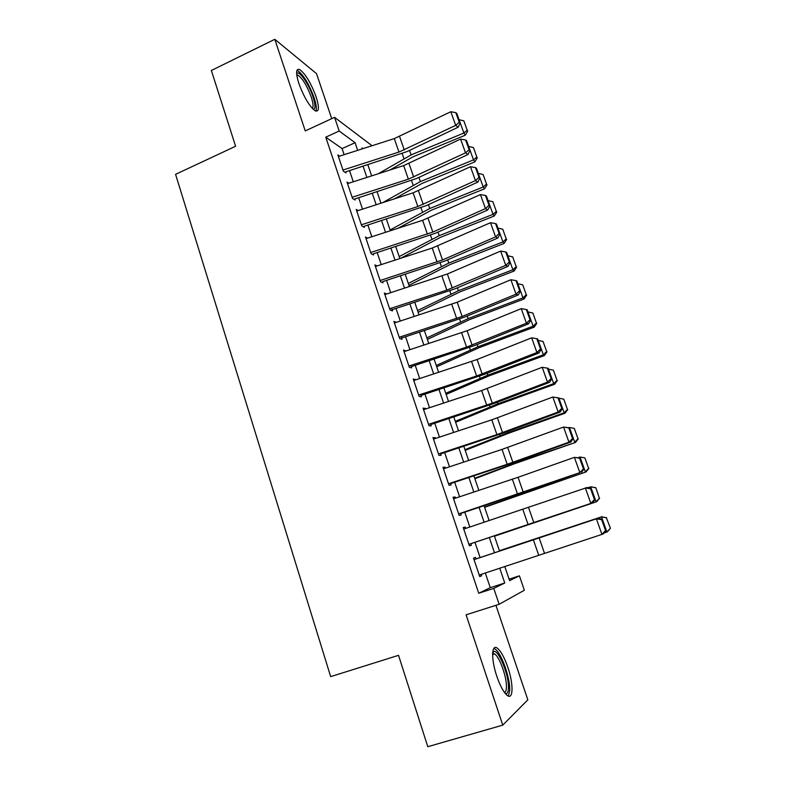 <?xml version="1.0" encoding="UTF-8"?>
<svg xmlns="http://www.w3.org/2000/svg" width="786" height="786" viewBox="0 0 786 786"><rect width="100%" height="100%" fill="white"/><g stroke="black" fill="none" stroke-linecap="round" stroke-linejoin="round"><path stroke-width="1.18" d="M507.835 667.294C504.376 657.381 500.859 651.005 497.273 648.145C491.476 643.587 491.004 659.356 496.801 676.245C500.279 686.237 503.797 692.663 507.373 695.531C513.455 700.228 513.523 683.633 507.835 667.294M316.11 96.796C310.902 82.825 305.39 73.717 299.584 69.482C295.9 68.402 295.664 73.059 298.857 83.473C304.143 97.602 309.645 106.739 315.373 110.895C319.136 111.966 319.381 107.26 316.11 96.796M509.102 579.164L519.408 575.824L524.35 590.237L499.139 604.287L493.765 588.38L504.759 582.996L499.709 568.15M331.721 118.657L316.532 73.658L274.805 39.3L211.355 70.494L235.604 146.265L175.583 174.335L330.67 676.628L398.541 655.327L427.781 746.7L502.755 725.134L527.828 699.835L495.927 605.308M476.021 558.964L475.501 557.402L473.526 558.099L479.735 576.58L481.68 575.755L481.209 574.35M465.734 528.418L465.273 527.042L463.239 527.544L469.399 545.848L471.394 545.219L470.863 543.657M455.546 498.147L455.143 496.968L453.05 497.263L459.152 515.4L461.205 514.977L460.625 513.248M445.446 468.171L445.112 467.169L442.96 467.277L449.002 485.237L451.115 485.011L450.486 483.125M435.444 438.46L435.169 437.645L432.968 437.556L438.952 455.349L441.123 455.32L440.435 453.276M425.531 409.034L425.314 408.396L423.065 408.121L428.999 425.747L431.219 425.914L430.473 423.713M415.715 379.874L413.249 378.95L419.125 396.419L421.404 396.773L420.608 394.415M405.979 350.978L403.532 350.055L409.349 367.357L411.677 367.887L410.832 365.392M396.341 322.348L393.894 321.415L399.661 338.57L402.039 339.277L401.155 336.634M386.732 294.003L384.344 293.04L390.062 310.038L392.489 310.922L391.556 308.141M377.093 265.943L374.883 264.921L380.552 281.761L383.028 282.822M367.573 238.129L365.51 237.048L371.13 253.74L373.645 254.969M358.17 210.56L356.215 209.43L361.786 225.975L364.35 227.37M348.856 183.226L347.009 182.067L352.531 198.455L355.144 200.017M344.14 154.685L342.087 148.593L325.758 137.186L478.733 593.243L490.268 587.692L485.306 572.974M480.099 557.549L474.97 542.34M469.812 527.052L464.781 512.148M459.594 496.801L454.681 482.24M449.484 466.825L444.68 452.608M439.462 437.134L434.776 423.241M429.529 407.718L424.961 394.15M419.695 378.567L415.224 365.323M409.948 349.682L405.586 336.752M400.29 321.061L396.036 308.446M390.721 292.706L386.565 280.396M381.239 264.597L377.182 252.591M371.837 236.753L367.887 225.032M362.523 209.155L358.671 197.728M353.297 181.792L349.534 170.66M339.64 156.129L337.882 154.93L343.354 171.181L346.007 172.91M499.139 604.287L466.098 614.829L502.755 725.134M478.733 593.243L493.765 588.38M325.758 137.186L339.188 131.026L334.561 117.34L372.033 145.734M274.805 39.3L305.253 130.908L334.561 117.34M504.769 566.451L509.603 580.628L519.408 575.824M363.112 148.593L362.11 147.856L362.434 148.809M367.868 164.765L371.66 175.887M377.084 191.794L380.964 203.201M386.378 219.058L390.357 230.75M395.751 246.568L399.838 258.565M405.212 274.334L409.398 286.625M414.753 302.335L419.046 314.931M424.391 330.601L428.792 343.511M434.108 359.123L438.617 372.348M443.923 387.911L448.531 401.45M453.817 416.953L458.543 430.826M463.809 446.271L468.653 460.468M473.889 475.854L478.851 490.395M484.068 505.722L489.147 520.607M494.345 535.865L499.523 551.045M357.679 150.342L355.085 142.698L339.188 131.026M494.473 552.735L489.305 537.545M484.117 522.277L479.057 507.392M473.84 492.065L468.898 477.515M463.671 462.119L458.837 447.922M453.581 432.467L448.865 418.584M443.599 403.08L438.991 389.532M433.695 373.959L429.205 360.735M423.89 345.113L419.498 332.203M414.173 316.532L409.889 303.927M404.544 288.197L400.369 275.906M395.004 260.127L390.927 248.13M385.543 232.312L381.574 220.611M376.17 204.743L372.299 193.336M366.885 177.42L363.103 166.298M342.087 148.593L355.085 142.698M490.268 587.692L504.759 582.996M394.513 322.948L396.301 322.231M403.994 351.43L405.881 350.694M413.652 380.139L415.558 379.412M423.399 409.113L425.314 408.396M433.233 438.352L435.169 437.645M443.166 467.867L445.112 467.169M453.188 497.646L455.143 496.968M463.298 527.711L465.273 527.042M479.676 576.403L481.68 575.755M338.422 156.522L394.297 138.591L450.82 111.73L455.703 125.377L459.24 122.194L460.223 122.93L456.813 113.4L455.811 112.644L459.24 122.194M342.971 170.051L398.964 152.062L455.703 125.377L458.189 127.194L407.03 151.59L345.673 171.898M458.189 127.194L460.223 122.93M455.811 112.644L450.82 111.73M389.984 169.982L412.817 156.895L465.302 135.182L463.897 133.021L411.098 154.901L378.243 173.765M467.189 130.191L463.838 120.857L467.189 130.191L463.897 133.021L459.073 119.698M459.112 119.688L463.838 120.857M467.739 131.056L465.302 135.182M296.627 73.57L296.911 73.255C299.564 70.563 309.085 84.662 313.015 96.865C315.55 104.852 315.628 109.008 313.25 109.333M312.278 108.35C313.585 106.984 313.241 103.212 311.246 97.032C307.071 85.831 302.639 78.551 297.963 75.181L296.754 74.975M315.893 111.101C316.866 108.812 316.267 104.342 314.086 97.68C308.918 83.807 303.435 74.778 297.639 70.583L296.961 70.337M492.724 652.203L493.706 651.476C498.579 649.236 509.328 676.039 508.483 688.29C508.277 692.338 507.196 694.058 505.241 693.458M504.445 692.417C505.624 692.083 506.292 690.462 506.43 687.553C507.078 677.866 499.69 656.909 494.591 653.942L492.625 653.49M508.316 696.052L509.711 690.639C510.468 678.573 501.311 652.694 495.023 649L493.834 648.421M347.54 183.649L403.66 165.591L460.606 139.093L465.528 152.867L469.075 149.645L470.038 150.313L466.599 140.704L465.617 140.006L469.075 149.645M352.138 197.296L408.366 179.179L465.528 152.867L467.975 154.518L416.413 178.56L354.791 198.976M467.975 154.518L470.038 150.313M465.617 140.006L460.606 139.093M356.756 211.012L413.102 192.825L470.48 166.711L475.451 180.613L478.998 177.341L479.941 177.95L476.473 168.243L475.51 167.614L478.998 177.341M361.383 224.786L417.847 206.541L475.451 180.613L477.839 182.097L425.884 205.775L363.987 226.299M477.839 182.097L479.941 177.95M475.51 167.614L470.48 166.711M366.04 238.63L422.622 220.306L480.442 194.584L485.453 208.604L489.01 205.293L489.943 205.834L486.436 196.038L485.493 195.478L489.01 205.293M370.717 252.532L432.821 232.076L485.453 208.604L487.801 209.931L435.434 233.236L373.271 253.858M487.801 209.931L489.943 205.834M485.493 195.478L480.442 194.584M375.413 266.493L432.241 248.042L490.493 222.703L495.563 236.861L499.12 233.501L500.024 233.973L496.487 224.098L495.573 223.597L499.12 233.501M380.139 280.514L442.508 259.95L495.563 236.861L497.843 238.011L445.082 260.932L382.644 281.673M497.843 238.011L500.024 233.973M495.573 223.597L490.493 222.703M394.454 198.848L422.062 183.423L474.882 161.877L473.526 159.882L420.392 181.586L382.694 202.641M476.817 156.994L473.437 147.581L476.817 156.994L473.526 159.882L468.653 146.442M468.702 146.422L473.437 147.581M477.348 157.799L474.882 161.877M398.08 228.254L431.396 210.186L484.54 188.817L483.233 186.989L429.775 208.506L390.092 229.964M486.524 184.042L483.115 174.541L486.524 184.042L483.233 186.989L478.32 173.421M478.369 173.401L483.115 174.541M487.035 184.779L484.54 188.817M400.605 258.309L440.808 237.185L494.276 215.993L493.038 214.332L439.236 235.672L399.17 256.59M496.33 211.326L492.891 201.747L496.33 211.326L493.038 214.332L488.077 200.646M488.126 200.626L492.891 201.747M496.821 212.004L494.276 215.993M408.975 285.367L450.299 264.43L504.111 243.414L502.922 241.921L448.786 263.074L408.317 283.461M506.213 238.856L502.745 229.198L506.213 238.856L502.922 241.921L497.921 228.107M497.97 228.087L502.745 229.198M506.685 239.465L504.111 243.414M384.875 294.603L447.381 273.98L500.643 251.088L505.752 265.373L509.318 261.974L510.202 262.377L506.636 252.404L505.742 251.982L509.318 261.974M389.64 308.76L446.821 290.113L505.752 265.373L507.992 266.356L454.809 288.894L392.086 309.733M507.992 266.356L510.202 262.377M505.742 251.982L500.643 251.088M418.142 312.278L459.879 291.911L514.034 271.082L512.904 269.755L458.425 290.722L417.553 310.549M516.196 266.641L512.688 256.884L516.196 266.641L512.904 269.755L507.854 255.823M507.903 255.804L512.688 256.884M516.638 267.181L514.034 271.082M394.425 322.977L457.206 302.227L510.89 279.737L516.048 294.161L519.615 290.712L520.479 291.036L516.874 280.975L515.999 280.622L519.615 290.712M399.229 337.263L462.148 316.453L516.048 294.161L518.22 294.956L464.624 317.102L401.626 338.049M518.22 294.956L520.479 291.036M515.999 280.622L510.89 279.737M427.388 339.414L469.547 319.627L524.036 299.004L522.975 297.845L468.142 318.615L426.877 337.882M526.256 294.671L522.729 284.827L526.256 294.671L522.975 297.845L517.886 283.785M517.925 283.766L522.729 284.827M526.679 295.143L524.036 299.004M404.053 351.617L467.11 330.739L521.226 308.652L526.433 323.203L530.01 319.705L530.855 319.971L527.21 309.812L526.355 309.527L530.01 319.705M408.907 366.03L466.579 347.107L526.433 323.203L528.556 323.822L474.528 345.565L411.255 366.63M528.556 323.822L530.855 319.971M526.355 309.527L521.226 308.652M436.721 366.787L479.303 347.599L534.136 327.173L533.134 326.19L477.947 346.764L436.269 365.461M536.416 322.958L532.849 313.025L536.416 322.958L533.134 326.19L527.995 312.003M528.035 311.983L532.849 313.025M536.818 323.36L534.136 327.173M413.77 380.512L477.112 359.507L531.66 337.833L536.917 352.531L540.493 348.984L541.318 349.171L537.644 338.913L536.818 338.707L540.493 348.984M418.673 395.053L476.591 375.993L536.917 352.531L538.98 352.963L484.52 374.293L420.962 395.466M538.98 352.963L541.318 349.171M536.818 338.707L531.66 337.833M446.134 394.405L489.138 375.826L544.334 355.596L543.381 354.791L487.851 375.168L445.75 393.275M546.673 351.499L543.067 341.478L546.673 351.499L543.381 354.791L538.204 340.476M538.243 340.456L543.067 341.478M547.036 351.833L544.334 355.596M423.585 409.673L481.631 390.544L542.193 367.288L547.498 382.124L551.084 378.538L551.88 378.646L548.176 368.29L547.37 368.162L551.084 378.538M428.527 424.361L492.291 403.169L547.498 382.124L549.502 382.379L494.61 403.277L430.767 424.568M549.502 382.379L551.88 378.646M547.37 368.162L542.193 367.288M455.625 422.259L499.071 404.309L554.611 384.275L553.727 383.656L497.833 403.827L455.31 421.345M557.019 380.306L553.383 370.196L557.019 380.306L553.727 383.656L548.5 369.214M548.549 369.194L553.383 370.196M557.362 380.562L554.611 384.275M433.489 439.109L491.79 419.832L552.823 397.028L558.797 397.952L558.021 397.893L561.774 408.366L562.55 408.396L558.797 397.952M438.47 453.925L496.899 434.579L558.178 412.002L560.133 412.06L504.799 432.536L440.651 453.935M561.774 408.366L558.178 412.002L552.823 397.028L558.021 397.893M560.133 412.06L562.55 408.396M465.204 450.368L509.092 433.047L564.996 413.23L564.171 412.797L507.913 432.752L464.968 449.661M567.453 409.378L563.788 399.17L567.453 409.378L564.171 412.797L558.895 398.207M558.944 398.197L563.788 399.17M567.777 409.555L564.996 413.23M443.481 468.82L502.038 449.395L563.552 427.053L569.536 427.889L568.769 427.898L572.562 438.47L573.308 438.431L569.536 427.889M448.521 483.773L507.196 464.28L568.966 442.164L570.852 442.037L515.066 462.07L450.633 483.587M572.562 438.47L568.966 442.164L563.552 427.053L568.769 427.898M570.852 442.037L573.308 438.431M474.872 478.723L513.965 463.937L575.47 442.439L518.082 461.932L474.705 478.232M577.995 438.716L574.291 428.419L577.995 438.716L574.713 442.194L569.428 427.466L568.72 427.712M569.428 427.466L574.291 428.419M578.29 438.824L575.47 442.439M453.571 498.805L518.062 477.289L574.389 457.354L580.363 458.11L579.626 458.199L583.458 468.878L584.175 468.751L580.363 458.11M458.651 513.906L579.852 472.622L525.441 491.869L460.714 513.504M583.458 468.878L579.852 472.622L574.389 457.354L579.626 458.199M581.679 472.288L584.175 468.751M484.618 507.334L586.042 471.924L484.53 507.058M588.626 468.328L584.892 457.933L588.626 468.328L585.354 471.875L580.019 457L578.27 457.609M580.019 457L584.892 457.933M588.901 468.358L586.042 471.924M494.463 536.199L596.712 501.684L494.443 536.14M599.364 498.226L595.847 487.703L599.364 498.226L596.093 501.832L590.708 486.819L587.977 487.742M595.601 487.733L590.708 486.819L595.847 487.703M599.61 498.177L596.712 501.684M610.417 528.261L606.399 517.807L610.417 528.261L607.48 531.719L604.159 532.987M610.201 528.398L606.93 532.073L601.496 516.913L499.424 550.78M606.399 517.807L601.496 516.913L606.615 517.699M499.415 550.731L602.086 516.667M463.76 529.076L587.132 487.517L591.298 488.617L590.591 488.794L594.452 499.572L595.149 499.365L591.298 488.617M468.888 544.315L592.605 502.824L470.883 543.706M594.452 499.572L590.836 503.364L585.334 487.949L590.591 488.794M592.605 502.824L595.149 499.365M474.037 559.632L596.378 518.839L476.011 558.915M606.232 530.265L603.638 533.665L601.938 534.401L596.378 518.839L601.654 519.674L605.554 530.56L606.232 530.265L602.341 519.418L601.654 519.674M479.214 575.018L601.938 534.401L605.554 530.56M602.341 519.418L598.107 518.21M394.297 138.591L398.964 152.062M399.583 136.479L404.269 149.959M411.098 154.901L409.526 150.401M403.886 158.477L402.206 153.643M403.66 165.591L408.366 179.179M408.975 163.488L413.701 177.086M413.102 192.825L417.847 206.541M418.447 190.743L423.222 204.458M422.622 220.306L427.417 234.14M428.006 218.233L432.821 232.076M432.241 248.042L437.075 262.003M437.655 245.979L442.508 259.95M420.392 181.586L418.928 177.39M413.131 185.103L411.559 180.593M429.775 208.506L428.419 204.615M422.455 211.965L421.001 207.789M439.236 235.672L437.999 232.096M431.858 239.072L430.522 235.23M448.786 263.074L447.656 259.812M441.349 266.405L440.131 262.907M441.938 276.024L446.821 290.113M447.381 273.98L452.284 288.069M458.425 290.722L457.403 287.794M450.918 293.993L449.828 290.84M451.724 304.261L456.656 318.477M457.206 302.227L462.148 316.453M468.142 318.615L467.238 316.021M460.576 321.818L459.614 319.028M461.608 332.753L466.579 347.107M467.11 330.739L472.101 345.093M477.947 346.764L477.161 344.504M470.323 349.898L469.478 347.471M471.571 361.511L476.591 375.993M477.112 359.507L482.152 373.989M487.851 375.168L487.182 373.252M480.158 378.233L479.44 376.18M481.631 390.544L486.701 405.154M487.212 388.549L492.291 403.169M497.833 403.827L497.292 402.255M490.081 406.824L489.501 405.144M491.79 419.832L496.899 434.579M497.4 417.847L502.529 432.605M507.913 432.752L507.491 431.534M500.093 435.68L499.641 434.383M502.038 449.395L507.196 464.28M507.677 447.43L512.855 462.325M518.082 461.932L517.787 461.087M510.202 464.791L509.888 463.887M512.384 479.234L517.591 494.266M518.062 477.289L523.289 492.321M520.401 494.178L520.224 493.667M522.818 509.357L528.074 524.527M528.536 507.432L533.812 522.602M533.36 539.766L538.665 555.083M539.117 537.85L544.443 553.167M296.656 74.071L296.911 73.255M296.862 75.711L297.963 75.181M492.743 653.451L493.706 651.476M492.606 654.551L494.591 653.942"/></g></svg>
